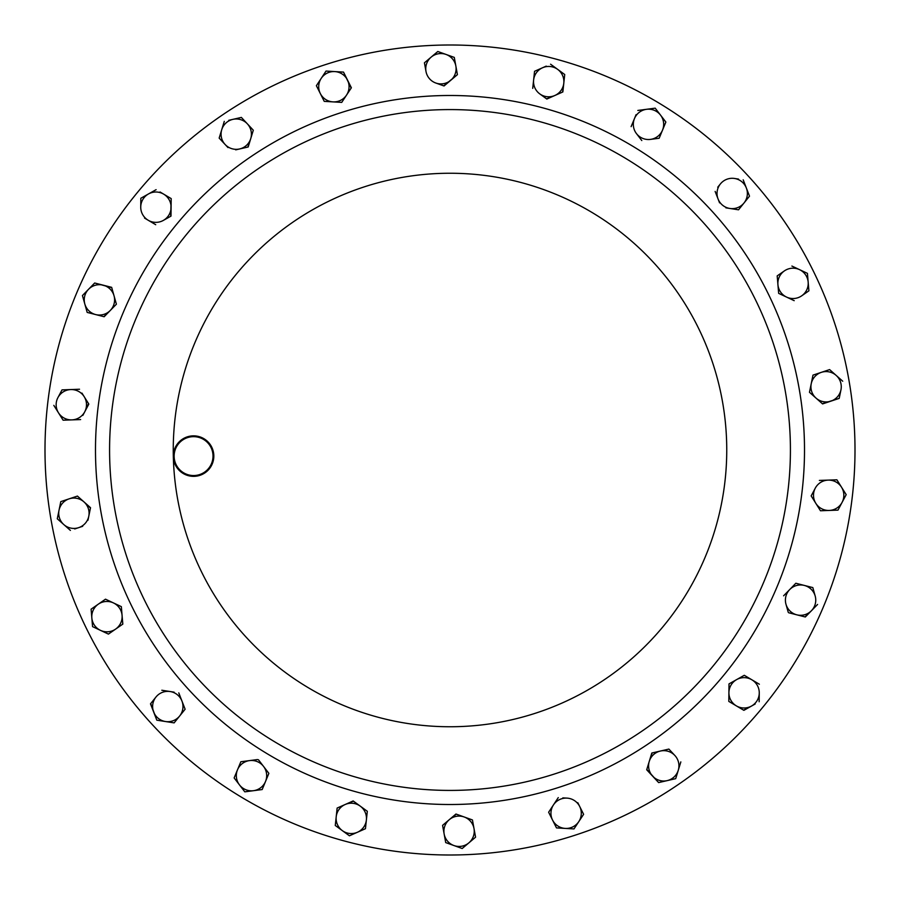<?xml version="1.0" encoding="UTF-8"?>
<svg xmlns="http://www.w3.org/2000/svg" width="900" height="900" viewBox="0 0 900 900"><rect width="100%" height="100%" fill="white"/><g stroke="black" fill="none" stroke-linecap="round" stroke-linejoin="round"><path stroke-width="1.35" d="M194.051 476.348A20.25 20.25 0 0 1 173.329 456.581A20.25 20.25 0 0 1 193.095 435.859A20.25 20.25 0 0 1 213.817 455.625A20.25 20.25 0 0 1 194.051 476.348M193.106 436.669A19.44 19.44 0 0 0 174.139 456.57A19.44 19.44 0 0 0 194.04 475.537A19.44 19.44 0 0 0 213.007 455.636A19.44 19.44 0 0 0 193.106 436.669M459.641 854.887A405 405 0 0 1 45.113 459.641A405 405 0 0 1 440.359 45.113A405 405 0 0 1 854.887 440.359A405 405 0 0 1 459.641 854.887M458.1 790.324A340.414 340.414 0 0 1 109.676 458.1A340.414 340.414 0 0 1 441.9 109.676A340.414 340.414 0 0 1 790.324 441.9A340.414 340.414 0 0 1 458.1 790.324A340.414 340.414 0 0 0 790.324 441.9A340.414 340.414 0 0 0 441.9 109.676M235.71 149.861L248.186 146.981L250.74 138.611L247.838 147.06M222.266 141.435L219.161 138.094L224.291 121.343L221.726 129.724A15.176 15.176 0 0 1 247.343 123.817L241.369 117.416L232.83 119.374L241.369 117.416L253.305 130.23L247.343 123.817A15.176 15.176 0 0 1 250.74 138.611L253.204 130.567M250.74 138.611A15.176 15.176 0 0 1 225.135 144.506A15.176 15.176 0 0 1 221.726 129.724L219.161 138.094L228.004 147.589M232.83 119.374L228.735 120.319M81.169 393.176A15.176 15.176 0 0 1 84.184 396.664L81.945 393.098M88.459 403.504L86.704 408.116M82.845 415.395L88.83 404.089L84.184 396.664A15.176 15.176 0 0 1 71.865 419.884L80.629 419.569M63.113 420.199L58.466 412.785L63.113 420.199L71.865 419.884A15.176 15.176 0 0 1 57.915 397.62L62.021 389.88L57.915 397.62A15.176 15.176 0 0 1 70.774 389.565L62.021 389.88M551.531 809.111A15.176 15.176 0 0 1 553.455 804.915L548.629 812.227L552.555 820.069L548.629 812.227L551.137 808.425M573.975 828.934L556.481 827.899L573.975 828.934L583.616 814.298L579.69 806.467A15.176 15.176 0 0 0 567.023 798.12L562.826 797.873M556.481 827.899L552.555 820.069A15.176 15.176 0 0 0 578.79 821.621A15.176 15.176 0 0 0 579.69 806.467L577.811 802.71M335.272 825.48L337.14 808.054L345.15 804.51L337.14 808.054L335.272 825.48L349.425 835.796L335.272 825.48M348.84 802.867L353.441 801.169M363.499 808.492L367.312 811.283L365.445 828.709L349.425 835.796L365.445 828.709L367.312 811.283L353.16 800.955L345.15 804.51A15.176 15.176 0 0 1 366.379 820.001A15.176 15.176 0 0 1 342.349 830.644A15.176 15.176 0 0 1 345.15 804.51M184.86 708.581L185.119 709.234L179.618 716.051A15.176 15.176 0 0 1 153.653 712.012A15.176 15.176 0 0 1 155.981 697.016L150.491 703.845L156.814 720.18L174.127 722.88L179.618 716.051L174.127 722.88L156.814 720.18L150.705 703.575M174.116 692.156L161.82 690.244M178.785 692.887L181.958 701.055L178.785 692.887M179.618 716.051A15.176 15.176 0 0 0 181.958 701.055L185.119 709.234L182.261 712.778M801.697 295.819A15.176 15.176 0 0 1 786.577 297.09L778.658 293.355L786.577 297.09A15.176 15.176 0 0 1 784.384 270.9L777.184 275.895L777.926 284.625L777.184 275.895L784.384 270.9A15.176 15.176 0 0 1 808.166 282.094A15.176 15.176 0 0 1 801.697 295.819L808.898 290.824L807.435 273.364L799.504 269.629L807.435 273.364L808.898 290.824L805.151 293.423M786.577 297.09L794.194 300.668M777.926 284.625L778.624 293.006M799.504 269.629L791.899 266.051M837.979 510.12L820.474 510.761L811.17 495.911L820.474 510.761L837.979 510.12L842.085 502.38L837.979 510.12M836.887 479.801L846.191 494.64L836.887 479.801L828.135 480.116A15.176 15.176 0 0 0 815.276 488.171L811.17 495.911M819.371 480.431L828.135 480.116A15.176 15.176 0 0 1 842.085 502.38L846.023 494.955M759.364 684.236L751.826 679.77A15.176 15.176 0 0 1 759.262 692.989L759.161 701.752L759.262 692.989A15.176 15.176 0 0 1 736.346 705.87L728.809 701.404L743.884 710.336L751.523 706.05L743.58 710.156M736.346 705.87A15.176 15.176 0 0 1 728.91 692.64L729.011 683.887L736.65 679.59L729.011 683.887L728.809 701.404M751.826 679.77A15.176 15.176 0 0 0 736.65 679.59L744.289 675.293L759.06 684.056M751.523 706.05L755.19 703.98M140.839 198.945L140.839 198.248L148.477 193.95L140.839 198.248L140.737 207.011A15.176 15.176 0 0 1 163.654 194.13L171.191 198.596L170.685 216.292M163.654 194.13A15.176 15.176 0 0 1 163.35 220.41L170.989 216.112L171.191 198.596L160.031 191.981M144.562 218.093L155.711 224.708M663.244 781.526L658.631 782.584L646.796 769.433M669.127 749.34L674.865 755.494A15.176 15.176 0 0 0 660.352 751.05L668.891 749.081L651.814 753.019L649.26 761.389L652.163 752.94M680.839 761.906L678.274 770.276L680.839 761.906M675.911 777.982L675.709 778.658L667.17 780.626L675.709 778.658L678.274 770.276A15.176 15.176 0 0 1 652.658 776.183L658.631 782.584L667.17 780.626M788.681 612.754L805.32 616.995L811.44 610.729L804.982 616.905M808.403 586.462L812.824 587.587L815.186 596.025A15.176 15.176 0 0 1 796.837 614.835A15.176 15.176 0 0 1 785.97 604.238L788.254 612.337M783.607 595.8L789.727 589.534L783.607 595.8M795.836 583.256L804.33 585.428L795.836 583.256L789.727 589.534A15.176 15.176 0 0 1 815.186 596.025L812.824 587.587L804.33 585.428M839.34 397.699L839.205 398.385L822.319 403.695M816.03 398.104L809.471 392.299L812.981 375.131L809.471 392.299L822.577 403.92L839.205 398.385L840.96 389.801A15.176 15.176 0 0 1 816.03 398.104A15.176 15.176 0 0 1 821.295 372.364L812.981 375.131M829.609 369.596L842.715 381.218L829.609 369.596L821.295 372.364A15.176 15.176 0 0 1 840.96 389.801M117.067 604.631L121.343 606.645L122.074 615.375L121.343 606.645L105.491 599.175L91.103 609.176L92.565 626.636L91.103 609.176M122.749 623.408L122.524 624.296M108.427 634.095L92.565 626.636L108.427 634.095L115.616 629.1L108.709 633.904M234.562 778.5L234.135 777.938L240.84 761.749L249.525 760.601L240.84 761.749L234.135 777.938L244.811 791.842L239.468 784.89A15.176 15.176 0 0 1 249.525 760.601A15.176 15.176 0 0 1 263.543 766.406L268.875 773.359L262.181 789.548L244.811 791.842L262.181 789.548L268.875 773.359L258.412 759.735M257.512 759.555L249.525 760.601A15.176 15.176 0 0 0 245.093 761.895M446.243 823.174A15.176 15.176 0 0 1 449.269 819.686L442.856 825.12M471.791 819.709L455.963 814.028L449.269 819.686L456.289 814.14M472.444 819.945L475.571 837.191L462.195 848.509L445.702 842.591L462.195 848.509L475.571 837.191L472.444 819.945M112.117 291.566A15.176 15.176 0 0 1 114.03 295.762L111.656 287.336L94.68 283.005L82.44 295.549L87.176 312.412L95.67 314.572L87.176 312.412L82.44 295.549L94.68 283.005L111.746 287.662M95.67 314.572A15.176 15.176 0 0 0 110.272 310.466L104.164 316.744L95.67 314.572A15.176 15.176 0 0 1 88.56 289.271A15.176 15.176 0 0 1 114.03 295.762L116.392 304.2L114.03 295.762A15.176 15.176 0 0 1 110.272 310.466L103.826 316.654M60.795 501.615L69.109 498.848L60.795 501.615L57.285 518.783L60.795 501.615M77.085 496.192L77.681 496.305M87.964 520.234L90.529 507.701L83.97 501.896L90.461 508.05M74.711 528.964L82.688 526.309M70.391 530.404L57.285 518.783L70.391 530.404M725.884 207.844L738.18 209.756M715.14 191.419L719.561 202.86M738.518 179.089L734.535 178.47A15.176 15.176 0 0 0 720.383 183.949L717.739 187.222M743.186 179.82L746.347 187.987L743.186 179.82M749.261 195.502L746.347 187.987A15.176 15.176 0 0 1 744.019 202.984L749.509 196.155M662.985 118.305L665.865 122.062L662.512 130.151A15.176 15.176 0 0 1 650.475 139.399L658.822 138.296M636.075 114.66L634.477 118.552A15.176 15.176 0 0 0 636.457 133.594L641.79 140.546M637.819 110.453L655.189 108.157L660.533 115.11L655.189 108.157L637.819 110.453M563.344 87.424L562.545 92.093M534.555 71.291L542.565 67.748L534.555 71.291L533.621 79.999A15.176 15.176 0 0 0 539.764 93.881L546.84 99.045L554.85 95.49L546.559 98.831M546.244 66.116L542.565 67.748A15.176 15.176 0 0 0 533.621 79.999L532.721 88.369M550.575 64.204L564.727 74.52L550.575 64.204M424.496 63.157L425.993 71.438A15.176 15.176 0 0 0 435.791 83.014L444.037 85.972L457.414 74.655L454.298 57.409L446.051 54.45L454.298 57.409L457.414 74.655L443.711 85.86M424.429 62.809L431.123 57.15L424.429 62.809M437.276 51.941L438.131 51.604M325.642 71.651L326.025 71.066L343.519 72.101L351.18 88.065M344.329 98.449L341.73 102.397L337.174 102.127M328.95 101.644L324.236 101.362L320.31 93.532L324.236 101.362L341.73 102.397L351.371 87.772L343.519 72.101L326.025 71.066L316.384 85.703L321.21 78.379A15.176 15.176 0 0 1 347.445 79.931A15.176 15.176 0 0 1 332.978 101.88A15.176 15.176 0 0 1 321.21 78.379M316.384 85.703L320.31 93.532M437.805 51.491L431.123 57.15A15.176 15.176 0 0 1 446.051 54.45L437.805 51.491M446.051 54.45A15.176 15.176 0 0 1 450.731 80.314A15.176 15.176 0 0 1 435.791 83.014M425.993 71.438A15.176 15.176 0 0 1 431.123 57.15M542.565 67.748A15.176 15.176 0 0 1 563.794 83.239A15.176 15.176 0 0 1 554.85 95.49L562.86 91.946L564.727 74.52M554.85 95.49A15.176 15.176 0 0 1 539.764 93.881M659.16 138.251L665.865 122.062L660.533 115.11A15.176 15.176 0 0 0 634.477 118.552L631.125 126.641M660.533 115.11A15.176 15.176 0 0 1 662.512 130.151M654.908 138.105A15.176 15.176 0 0 1 636.457 133.594M738.529 209.801L744.019 202.984A15.176 15.176 0 0 1 718.043 198.945A15.176 15.176 0 0 1 720.383 183.949M734.535 178.47A15.176 15.176 0 0 1 746.347 187.987M83.97 501.896L77.422 496.08L69.109 498.848A15.176 15.176 0 0 1 88.774 516.285A15.176 15.176 0 0 1 63.833 524.599A15.176 15.176 0 0 1 69.109 498.848M53.809 405.36L58.466 412.785M79.526 389.239L70.774 389.565A15.176 15.176 0 0 1 84.184 396.664M110.272 310.466L116.392 304.2M558.27 797.602L553.455 804.915A15.176 15.176 0 0 1 567.023 798.12M552.555 820.069A15.176 15.176 0 0 1 553.455 804.915M442.586 825.345L445.702 842.591M444.139 833.962A15.176 15.176 0 0 1 464.209 816.986A15.176 15.176 0 0 1 468.877 842.85A15.176 15.176 0 0 1 444.139 833.962M263.543 766.406A15.176 15.176 0 0 1 253.496 790.695A15.176 15.176 0 0 1 239.468 784.89M155.981 697.016A15.176 15.176 0 0 1 181.958 701.055M122.816 624.105L122.074 615.375A15.176 15.176 0 0 1 115.616 629.1L122.816 624.105M115.616 629.1A15.176 15.176 0 0 1 91.834 617.906A15.176 15.176 0 0 1 113.422 602.91A15.176 15.176 0 0 1 122.074 615.375M842.085 502.38A15.176 15.176 0 0 1 815.816 503.336A15.176 15.176 0 0 1 815.276 488.171M811.44 610.729L817.56 604.451M785.97 604.238A15.176 15.176 0 0 1 789.727 589.534M728.91 692.64A15.176 15.176 0 0 1 736.65 679.59M649.26 761.389L646.695 769.77L652.658 776.183A15.176 15.176 0 0 1 660.352 751.05M674.865 755.494A15.176 15.176 0 0 1 678.274 770.276M156.116 189.664L148.477 193.95M140.737 207.011A15.176 15.176 0 0 0 163.35 220.41M348.469 90.889A15.176 15.176 0 0 1 346.545 95.085M453.757 76.826A15.176 15.176 0 0 1 450.731 80.314M173.329 456.581A276.75 276.75 0 0 1 443.419 173.329A276.75 276.75 0 0 1 726.671 443.419A276.75 276.75 0 0 1 456.581 726.671A276.75 276.75 0 0 1 173.329 456.581M441.562 95.591A354.51 354.51 0 0 1 804.409 441.562A354.51 354.51 0 0 1 458.438 804.409A354.51 354.51 0 0 1 95.591 458.438A354.51 354.51 0 0 1 441.562 95.591M792.428 541.755A354.51 354.51 0 0 0 541.755 107.573"/></g></svg>
